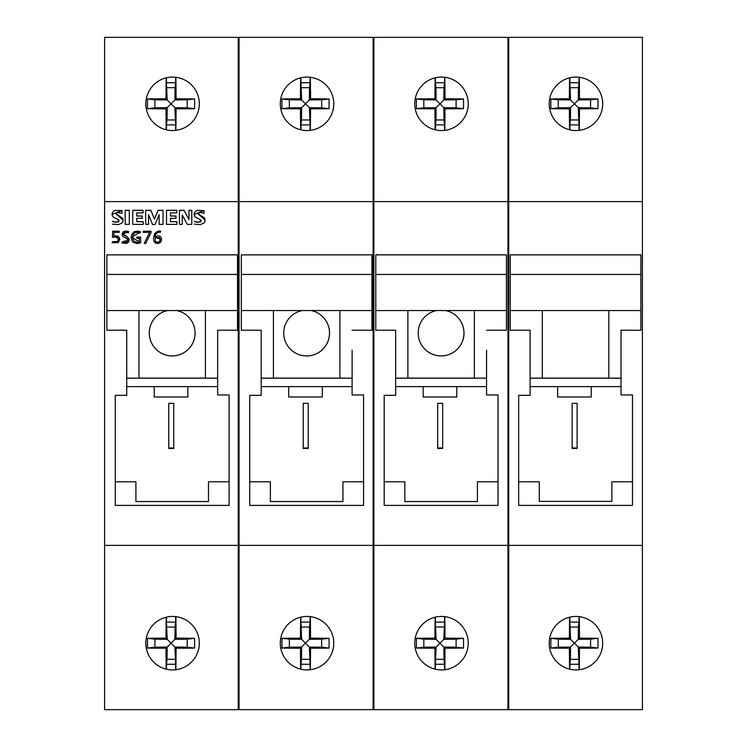 <?xml version="1.0" encoding="UTF-8"?>
<svg xmlns="http://www.w3.org/2000/svg" width="747" height="747" viewBox="0 0 747 747"><rect width="100%" height="100%" fill="white"/><g stroke="black" fill="none" stroke-linecap="round" stroke-linejoin="round"><path stroke-width="1.12" d="M167.645 310.556A22.924 22.924 180 0 0 149.269 333.022A22.924 22.924 90 0 0 172.193 355.908A22.924 22.924 90 0 0 195.107 333.311M149.269 333.022A22.924 22.924 180 0 0 172.193 355.936A22.924 22.924 180 0 0 176.74 310.556M138.961 310.556L237.509 310.556L237.509 254.876L106.868 254.876L106.868 310.556L138.961 310.556L138.961 378.15L126.738 378.15M168.757 403.333L173.743 403.333L173.743 447.985L168.757 447.985L168.757 403.333M155.712 237.583L159.494 237.583L160.157 239.778L159.456 241.683L156.982 242.364L155.619 241.589L154.993 239.6L155.712 237.583M217.648 330.239L217.648 350.166L217.648 330.239L237.509 330.239L237.509 310.556M237.509 274.448L106.868 274.448M106.868 254.876L237.509 254.848M106.868 310.556L106.868 330.239L126.738 330.239L126.738 350.166L126.738 330.239M138.961 378.094L205.425 378.094M217.648 378.15L205.425 378.15L205.425 310.556M187.852 386.601L187.852 397.002L154.237 397.002L154.237 386.601M168.757 447.985L168.757 448.471L173.743 448.471L173.743 447.985M155.002 239.684L155.693 241.692L157.58 242.439L159.438 241.692A3.474 3.446 -0 0 0 160.157 239.61L160.157 239.638M175.059 119.959L167.039 119.959L166.46 124.898L175.638 124.898L174.901 107.671L176.087 108.857A76.381 3.595 0 0 0 194.575 108.689A76.213 28.545 -90 0 0 194.575 98.94L187.189 99.809L187.189 107.829L174.901 107.671L167.188 99.958L154.909 99.809L147.523 98.94A76.381 3.595 0 0 1 166.002 98.772L167.188 99.958L166.46 82.74L175.638 82.74L175.059 87.679L167.039 87.679M187.189 99.809L174.901 99.958L167.188 107.671L154.909 107.829L154.909 99.809M194.575 98.94A76.381 3.595 0 0 0 176.087 98.772L174.901 99.958L175.059 87.679M175.059 659.321L167.039 659.321L166.46 664.26L175.638 664.26L174.901 647.042L176.087 648.228A76.381 3.595 0 0 0 194.575 648.06A76.213 28.545 -90 0 0 194.575 638.312L187.189 639.171L187.189 647.191L174.901 647.042L167.188 639.329L154.909 639.171L147.523 638.312A76.381 3.595 0 0 1 166.002 638.143L167.188 639.329L166.46 622.102L175.638 622.102L175.059 627.041L167.039 627.041M187.189 639.171L174.901 639.329L167.188 647.042L154.909 647.191L154.909 639.171M167.039 659.321L167.188 647.042L166.002 648.228A76.381 3.595 90 0 0 166.207 669.153M126.738 378.197L217.648 378.197M217.648 386.601L126.738 386.601M217.648 350.166L217.648 394.948L229.105 394.948L229.105 481.787L208.478 481.787L208.478 501.536L135.907 501.536L135.907 481.787L115.271 481.787L115.271 395.34L126.738 395.34L126.738 350.166M179.448 224.371L179.448 210.365L184.061 210.365L188.954 219.515L184.061 210.28L179.448 210.28L179.448 224.371L182.259 224.371L182.259 215.071L187.31 224.371L191.792 224.371L191.792 210.28L188.954 210.28L188.954 219.431M182.259 215.155L182.259 224.371M188.954 210.365L191.792 210.365L191.792 224.371M127.242 238.825L127.784 240.217L127.121 241.776L125.879 242.336L122.303 241.776L122.116 243.008L122.303 241.795L127.784 240.347M127.401 237.126L123.685 234.885L123.498 234.063L127.401 237.126L129.287 240.142M123.498 234.063L124.011 232.831L125.356 232.224L128.428 232.84L128.717 231.57L126.019 231.038L123.302 231.719L122.004 234.325L128.699 231.626M140.641 237.135L140.641 242.85L140.641 237.098L136.822 237.098L136.822 238.256L136.822 237.135L140.641 237.135M132.695 237.686L139.231 242.019L137.009 242.383L134.264 241.43L132.901 239.171L132.705 236.939L133.255 234.605L134.955 232.662L137.765 232.252L140.147 233.017L140.557 231.897L138.083 231.122L134.227 231.673L131.836 234.25L131.183 237.443L132.051 240.917L133.33 242.392L137.018 243.541L140.641 242.85M131.22 238.2L131.192 237.481L140.539 231.934M157.066 231.589A7.498 7.442 180 0 1 160.577 231.122M153.546 239.516L154.022 241.421L155.684 243.177L158.495 243.457L160.67 242.187L161.557 239.908L161.38 238.116L160.119 236.341L157.962 235.688L155.031 237.135L161.567 239.666M153.499 238.545L154.508 234.044L157.066 231.598L154.676 233.699L153.499 238.517M145.684 224.371L145.684 210.365L150.866 210.365L154.414 219.198L158.103 210.365L163.033 210.365L163.033 224.371L163.033 210.28L158.103 210.28L154.414 219.114L150.866 210.28L145.684 210.28L145.684 224.371L148.541 224.371L148.541 214.744L152.556 224.511L155.031 224.511L159.148 214.744L159.148 224.371L159.148 214.828M148.541 214.828L148.541 224.371M125.179 224.371L125.179 210.365L129.296 210.365L129.296 224.371L129.296 210.28L125.179 210.28L125.179 224.371L129.296 224.371M132.751 224.371L132.751 210.365L143.069 210.365L143.069 212.858L143.069 210.28L132.751 210.28L132.751 224.371L143.209 224.371L143.209 221.654L136.72 221.654L136.72 218.339L142.247 218.339L142.247 216.014L136.72 216.014L136.72 212.858L143.069 212.858M136.72 221.654L143.209 221.728L143.209 224.371M136.72 216.014L142.247 216.098L142.247 218.339M166.506 224.371L166.506 210.365L176.824 210.365L176.824 212.858L176.824 210.28L166.506 210.28L166.506 224.371L176.974 224.371L176.974 221.654L170.475 221.654L170.475 218.339L176.003 218.339L176.003 216.014L170.475 216.014L170.475 212.858L176.824 212.858M170.475 221.654L176.974 221.728L176.974 224.371M170.475 216.014L176.003 216.098L176.003 218.339M194.117 214.38L204.052 210.654L204.052 213.287L204.052 210.561L197.189 210.421L195.611 211.214L194.257 213.231L194.136 214.791L195.126 216.947L200.822 219.973C200.103 222.391 197.964 222.83 194.407 221.299L194.407 221.373C199.71 222.643 201.849 222.204 200.822 220.048M198.002 213.782L205.164 220.216M112.059 214.38L121.994 210.654L121.994 213.287L121.994 210.561L115.141 210.421L113.553 211.214L112.19 213.25L112.078 214.809L113.077 216.957L118.764 219.973C118.045 222.391 115.906 222.83 112.349 221.299L112.349 221.373C117.643 222.643 119.781 222.204 118.764 220.048M115.944 213.782L123.106 220.262M151.099 231.262L151.099 232.364L151.099 231.206L143.209 231.206L143.209 232.364L143.209 231.262L151.099 231.262M144.246 243.373L149.652 232.364L144.236 243.373L145.796 243.373L151.099 232.364M112.134 242.775L112.648 241.655L117.55 241.542L118.343 239.376L117.55 241.514L112.648 241.636L112.134 242.775L118.353 242.56L119.781 239.432L119.361 237.546L117.634 235.959L113.889 235.921L114.039 232.364L119.249 232.364L119.249 231.206L112.648 231.206L112.47 237.415L112.648 231.262L119.249 231.262L119.249 232.364M113.889 235.921L119.772 239.722M154.909 107.829L147.523 108.689A76.381 3.595 0 0 0 166.002 108.857A76.381 3.595 90 0 0 166.207 129.791M147.523 98.94A76.213 28.545 90 0 0 147.523 108.689M167.039 119.959L167.188 107.671L166.002 108.857M194.575 108.689L187.189 107.829M175.638 77.249L175.638 82.74M176.087 98.772A76.381 3.595 -90 0 0 175.872 77.277M166.46 77.781L166.46 82.74M166.207 77.847A76.381 3.595 90 0 0 166.002 98.772M194.575 648.06L187.189 647.191M175.059 627.041L174.901 639.329L176.087 638.143A76.381 3.595 0 0 1 194.575 638.312M154.909 647.191L147.523 648.06A76.381 3.595 0 0 0 166.002 648.228M147.523 638.312A76.213 28.545 90 0 0 147.523 648.06M166.46 664.26L166.46 669.219M175.638 664.26L175.638 669.751M175.872 669.723A76.381 3.595 -90 0 0 176.087 648.228M229.105 394.948L229.105 505.402L115.271 505.402L115.271 395.34M122.116 243.008L126.673 243.382L128.643 242.149L129.007 238.723L127.401 237.088M122.004 234.325L122.928 236.454M122.9 236.519L127.27 238.76M136.822 238.256L139.231 238.256L139.231 242M155.031 237.098C155.367 233.764 157.197 232.13 160.512 232.196L160.577 231.056L157.066 231.533M159.148 224.371L163.033 224.371M194.407 224.147L200.42 224.576L204.155 222.933L205.145 220.589L204.65 218.133L198.002 213.735L199.804 212.484L204.052 213.287M200.822 219.973L201.186 220.767M112.349 224.147L118.315 224.576L121.836 223.176L123.059 220.785L122.713 218.339L115.944 213.735L117.475 212.512L121.994 213.287M118.764 219.973L119.128 220.767M143.209 232.364L149.652 232.364M112.47 237.415L116.205 236.808L117.849 237.751L118.343 239.395M172.576 130.557A26.743 26.743 0 0 0 195.733 90.443A26.743 26.743 0 0 0 149.419 90.443A26.743 26.743 0 0 0 172.576 130.557M166.46 124.898L166.46 129.847M175.638 124.898L175.638 130.38M175.872 130.351A76.381 3.595 -90 0 0 176.087 108.857M176.087 638.143A76.381 3.595 -90 0 0 175.872 616.649M175.638 616.62L175.638 622.102M166.46 617.153L166.46 622.102M166.207 617.209A76.381 3.595 90 0 0 166.002 638.143M199.309 643.186A26.743 26.743 0 0 0 172.576 616.443A26.743 26.743 0 0 0 145.833 643.186A26.743 26.743 0 0 0 172.576 669.919A26.743 26.743 0 0 0 199.309 643.186M104.58 545.394L104.58 709.65L238.274 709.65L238.274 545.394L104.58 545.394L104.58 201.606L238.274 201.606L238.274 545.394M238.274 201.606L238.274 37.35L104.58 37.35L104.58 201.606M572.137 403.333L577.123 403.333L577.123 447.985L572.137 447.985L572.137 403.333M621.028 378.15L608.805 378.15L608.805 310.556L542.341 310.556L542.341 378.15L530.118 378.15M557.617 386.601L557.617 397.002L591.232 397.002L591.232 386.601M572.137 447.985L572.137 448.471L577.123 448.471L577.123 447.985M542.341 378.094L608.805 378.094M608.805 310.556L640.889 310.556L640.889 274.448L510.248 274.448L510.248 310.556L542.341 310.556M640.889 274.448L640.889 254.876L510.248 254.876L510.248 274.448M621.028 330.239L621.028 350.166L621.028 330.239L640.889 330.239L640.889 310.556M510.248 254.876L640.889 254.848M510.248 310.556L510.248 330.239L530.118 330.239L530.118 350.166L530.118 330.239M578.439 659.321L570.419 659.321L569.84 664.26L579.018 664.26L578.281 647.042L579.467 648.228A76.381 3.595 0 0 0 597.955 648.06A76.213 28.545 -90 0 0 597.955 638.312L590.569 639.171L590.569 647.191L578.281 647.042L570.568 639.329L558.289 639.171L550.903 638.312A76.381 3.595 0 0 1 569.382 638.143L570.568 639.329L569.84 622.102L579.018 622.102L578.439 627.041L570.419 627.041M590.569 639.171L578.281 639.329L570.568 647.042L558.289 647.191L558.289 639.171M570.419 659.321L570.568 647.042L569.382 648.228A76.381 3.595 90 0 0 569.587 669.153M578.439 119.959L570.419 119.959L569.84 124.898L579.018 124.898L578.281 107.671L579.467 108.857A76.381 3.595 0 0 0 597.955 108.689A76.213 28.545 -90 0 0 597.955 98.94L590.569 99.809L590.569 107.829L578.281 107.671L570.568 99.958L558.289 99.809L550.903 98.94A76.381 3.595 0 0 1 569.382 98.772L570.568 99.958L569.84 82.74L579.018 82.74L578.439 87.679L570.419 87.679M590.569 99.809L578.281 99.958L570.568 107.671L558.289 107.829L558.289 99.809M597.955 98.94A76.381 3.595 0 0 0 579.467 98.772L578.281 99.958L578.439 87.679M518.651 395.34L518.651 505.402L632.485 505.402L632.485 394.948L632.485 481.787L611.858 481.787L611.858 501.349L539.287 501.349L539.287 481.787L518.651 481.787L518.651 395.34L530.118 395.34L530.118 350.166M621.028 386.601L530.118 386.601M530.118 378.197L621.028 378.197M597.955 648.06L590.569 647.191M578.439 627.041L578.281 639.329L579.467 638.143A76.381 3.595 0 0 1 597.955 638.312M558.289 647.191L550.903 648.06A76.381 3.595 0 0 0 569.382 648.228M550.903 638.312A76.213 28.545 90 0 0 550.903 648.06M569.84 664.26L569.84 669.219M579.018 664.26L579.018 669.751M579.252 669.723A76.381 3.595 -90 0 0 579.467 648.228M558.289 107.829L550.903 108.689A76.381 3.595 0 0 0 569.382 108.857A76.381 3.595 90 0 0 569.587 129.791M550.903 98.94A76.213 28.545 90 0 0 550.903 108.689M570.419 119.959L570.568 107.671L569.382 108.857M597.955 108.689L590.569 107.829M579.018 77.249L579.018 82.74M579.467 98.772A76.381 3.595 -90 0 0 579.252 77.277M569.84 77.781L569.84 82.74M569.587 77.847A76.381 3.595 90 0 0 569.382 98.772M632.485 394.948L621.028 394.948L621.028 350.166M602.689 643.186A26.743 26.743 0 0 0 575.956 616.443A26.743 26.743 0 0 0 549.213 643.186A26.743 26.743 0 0 0 575.956 669.919A26.743 26.743 0 0 0 602.689 643.186M579.467 638.143A76.381 3.595 -90 0 0 579.252 616.649M579.018 616.62L579.018 622.102M569.84 617.153L569.84 622.102M569.587 617.209A76.381 3.595 90 0 0 569.382 638.143M569.84 124.898L569.84 129.847M579.018 124.898L579.018 130.38M579.252 130.351A76.381 3.595 -90 0 0 579.467 108.857M575.956 77.081A26.743 26.743 0 0 0 552.799 117.186A26.743 26.743 0 0 0 599.113 117.186A26.743 26.743 0 0 0 575.956 77.081M642.42 201.606L508.726 201.606L508.726 37.35L642.42 37.35L642.42 709.65L508.726 709.65L508.726 545.394L642.42 545.394M508.726 201.606L508.726 545.394M507.96 545.394L373.883 545.394L373.883 709.65L507.96 709.65L507.96 37.35L373.883 37.35L373.883 201.606L507.96 201.606M468.229 643.186A26.743 26.743 0 0 0 441.496 616.443A26.743 26.743 0 0 0 414.753 643.186A26.743 26.743 0 0 0 441.496 669.919A26.743 26.743 0 0 0 468.229 643.186M441.496 130.557A26.743 26.743 0 0 0 464.653 90.443A26.743 26.743 0 0 0 418.339 90.443A26.743 26.743 0 0 0 441.496 130.557M373.883 201.606L373.883 545.394M486.568 350.166L486.568 394.948L498.025 394.948L498.025 505.402L384.191 505.402L384.191 395.34L395.658 395.34L395.658 330.239L375.788 330.239L375.788 310.556L506.429 310.556L506.429 254.876L375.788 254.876L375.788 310.556M437.677 447.985L437.677 448.471L442.663 448.471L442.663 447.985L437.677 447.985L437.677 403.333L442.663 403.333L442.663 447.985M498.025 394.948L498.025 481.787L477.398 481.787L477.398 501.536L404.827 501.536L404.827 481.787L384.191 481.787L384.191 395.34M456.772 386.601L456.772 397.002L423.157 397.002L423.157 386.601M506.429 254.848L375.788 254.848M444.558 616.62L444.558 622.102L435.38 622.102L435.38 617.153M444.792 616.649A76.381 3.595 90 0 1 445.007 638.143L443.821 639.329L444.558 622.102M444.792 669.723A76.381 3.595 -90 0 0 445.007 648.228A76.381 3.595 0 0 0 463.495 648.06A76.213 28.545 -90 0 0 463.495 638.312A76.381 3.595 180 0 0 445.007 638.143M445.007 648.228L436.108 639.329L423.829 639.171L416.443 638.312A76.213 28.545 90 0 0 416.443 648.06A76.381 3.595 0 0 0 434.922 648.228L436.108 647.042L423.829 647.191L416.443 648.06M443.979 659.321L443.821 647.042L456.109 647.191L456.109 639.171L443.821 639.329L436.108 647.042L435.38 664.26L444.558 664.26L443.979 659.321L435.959 659.321M444.558 664.26L444.558 669.751M435.38 664.26L435.38 669.219M434.922 648.228A76.381 3.595 90 0 0 435.127 669.153M416.443 638.312A76.381 3.595 0 0 1 434.922 638.143L436.108 639.329L435.38 622.102M435.127 617.209A76.381 3.595 90 0 0 434.922 638.143M423.829 647.191L423.829 639.171M435.959 627.041L443.979 627.041M463.495 638.312L456.109 639.171M463.495 648.06L456.109 647.191M444.792 130.351A76.381 3.595 -90 0 0 445.007 108.857L436.108 99.958L423.829 99.809L416.443 98.94A76.213 28.545 90 0 0 416.443 108.689A76.381 3.595 0 0 0 434.922 108.857A76.381 3.595 90 0 0 435.127 129.791M416.443 98.94A76.381 3.595 0 0 1 434.922 98.772L436.108 99.958L435.959 87.679L443.979 87.679L444.558 82.74L435.38 82.74L435.959 87.679M435.127 77.847A76.381 3.595 90 0 0 434.922 98.772M435.38 124.898L444.558 124.898L443.979 119.959L435.959 119.959L435.38 129.847M435.959 119.959L436.108 107.671L423.829 107.829L423.829 99.809M434.922 108.857L443.821 99.958L443.979 87.679M444.558 124.898L444.558 130.38M443.979 119.959L443.821 107.671L456.109 107.829L456.109 99.809L443.821 99.958L445.007 98.772A76.381 3.595 90 0 0 444.792 77.277M445.007 108.857A76.381 3.595 0 0 0 463.495 108.689A76.213 28.545 -90 0 0 463.495 98.94A76.381 3.595 180 0 0 445.007 98.772M463.495 108.689L456.109 107.829M463.495 98.94L456.109 99.809M435.38 77.781L435.38 82.74M423.829 107.829L416.443 108.689M444.558 77.249L444.558 82.74M486.568 386.601L395.658 386.601M395.658 378.197L486.568 378.197M436.565 310.556A22.924 22.924 180 0 0 418.189 333.022A22.924 22.924 90 0 0 441.113 355.908A22.924 22.924 90 0 0 464.027 333.311M418.189 333.022A22.924 22.924 180 0 0 441.113 355.936A22.924 22.924 180 0 0 445.66 310.556M407.881 378.094L474.345 378.094M395.658 378.15L407.881 378.15L407.881 310.556M474.345 310.556L474.345 378.15L486.568 378.15M486.568 330.239L506.429 330.239L506.429 310.556M506.429 274.448L375.788 274.448M395.658 350.166L395.658 330.239M373.117 201.606L239.04 201.606L239.04 37.35L373.117 37.35L373.117 545.394L239.04 545.394L239.04 709.65L373.117 709.65L373.117 545.394M352.108 350.166L352.108 394.948L363.565 394.948L363.565 505.402L249.731 505.402L249.731 395.34L261.198 395.34L261.198 330.239L241.328 330.239L241.328 310.556L371.969 310.556L371.969 274.448L241.328 274.448L241.328 310.556M239.04 201.606L239.04 545.394M302.105 310.556A22.924 22.924 180 0 0 283.729 333.022A22.924 22.924 90 0 0 306.653 355.908A22.924 22.924 90 0 0 329.567 333.311M303.217 403.333L308.203 403.333L308.203 447.985L303.217 447.985L303.217 403.333M283.729 333.022A22.924 22.924 180 0 0 306.653 355.936A22.924 22.924 180 0 0 311.2 310.556M288.697 386.601L288.697 397.002L322.312 397.002L322.312 386.601M303.217 447.985L303.217 448.471L308.203 448.471L308.203 447.985M261.198 378.15L273.421 378.15L273.421 310.556M273.421 378.094L339.885 378.094M352.108 378.15L339.885 378.15L339.885 310.556M371.969 274.448L371.969 254.876L241.328 254.876L241.328 274.448M352.108 330.239L371.969 330.239L371.969 310.556M241.328 254.876L371.969 254.848M309.519 659.321L301.499 659.321L300.92 664.26L310.098 664.26L309.361 647.042L310.547 648.228A76.381 3.595 0 0 0 329.035 648.06A76.213 28.545 -90 0 0 329.035 638.312L321.649 639.171L321.649 647.191L309.361 647.042L301.648 639.329L289.369 639.171L281.983 638.312A76.381 3.595 0 0 1 300.462 638.143L301.648 639.329L300.92 622.102L310.098 622.102L309.519 627.041L301.499 627.041M321.649 639.171L309.361 639.329L301.648 647.042L289.369 647.191L289.369 639.171M301.499 659.321L301.648 647.042L300.462 648.228A76.381 3.595 90 0 0 300.668 669.153M309.519 119.959L301.499 119.959L300.92 124.898L310.098 124.898L309.361 107.671L310.547 108.857A76.381 3.595 0 0 0 329.035 108.689A76.213 28.545 -90 0 0 329.035 98.94L321.649 99.809L321.649 107.829L309.361 107.671L301.648 99.958L289.369 99.809L281.983 98.94A76.381 3.595 0 0 1 300.462 98.772L301.648 99.958L300.92 82.74L310.098 82.74L309.519 87.679L301.499 87.679M321.649 99.809L309.361 99.958L301.648 107.671L289.369 107.829L289.369 99.809M329.035 98.94A76.381 3.595 0 0 0 310.547 98.772L309.361 99.958L309.519 87.679M261.198 350.166L261.198 330.239M363.565 394.948L363.565 481.787L342.938 481.787L342.938 501.536L270.367 501.536L270.367 481.787L249.731 481.787L249.731 395.34M352.108 386.601L261.198 386.601M261.198 378.197L352.108 378.197M329.035 648.06L321.649 647.191M309.519 627.041L309.361 639.329L310.547 638.143A76.381 3.595 0 0 1 329.035 638.312M289.369 647.191L281.983 648.06A76.381 3.595 0 0 0 300.462 648.228M281.983 638.312A76.213 28.545 90 0 0 281.983 648.06M300.92 664.26L300.92 669.219M310.098 664.26L310.098 669.751M310.332 669.723A76.381 3.595 -90 0 0 310.547 648.228M289.369 107.829L281.983 108.689A76.381 3.595 0 0 0 300.462 108.857A76.381 3.595 90 0 0 300.668 129.791M281.983 98.94A76.213 28.545 90 0 0 281.983 108.689M301.499 119.959L301.648 107.671L300.462 108.857M329.035 108.689L321.649 107.829M310.098 77.249L310.098 82.74M310.547 98.772A76.381 3.595 -90 0 0 310.332 77.277M300.92 77.781L300.92 82.74M300.668 77.847A76.381 3.595 90 0 0 300.462 98.772M333.769 643.186A26.743 26.743 0 0 0 307.036 616.443A26.743 26.743 0 0 0 280.293 643.186A26.743 26.743 0 0 0 307.036 669.919A26.743 26.743 0 0 0 333.769 643.186M310.547 638.143A76.381 3.595 -90 0 0 310.332 616.649M310.098 616.62L310.098 622.102M300.92 617.153L300.92 622.102M300.668 617.209A76.381 3.595 90 0 0 300.462 638.143M300.92 124.898L300.92 129.847M310.098 124.898L310.098 130.38M310.332 130.351A76.381 3.595 -90 0 0 310.547 108.857M307.036 130.557A26.743 26.743 0 0 0 330.193 90.443A26.743 26.743 0 0 0 283.879 90.443A26.743 26.743 0 0 0 307.036 130.557"/></g></svg>
